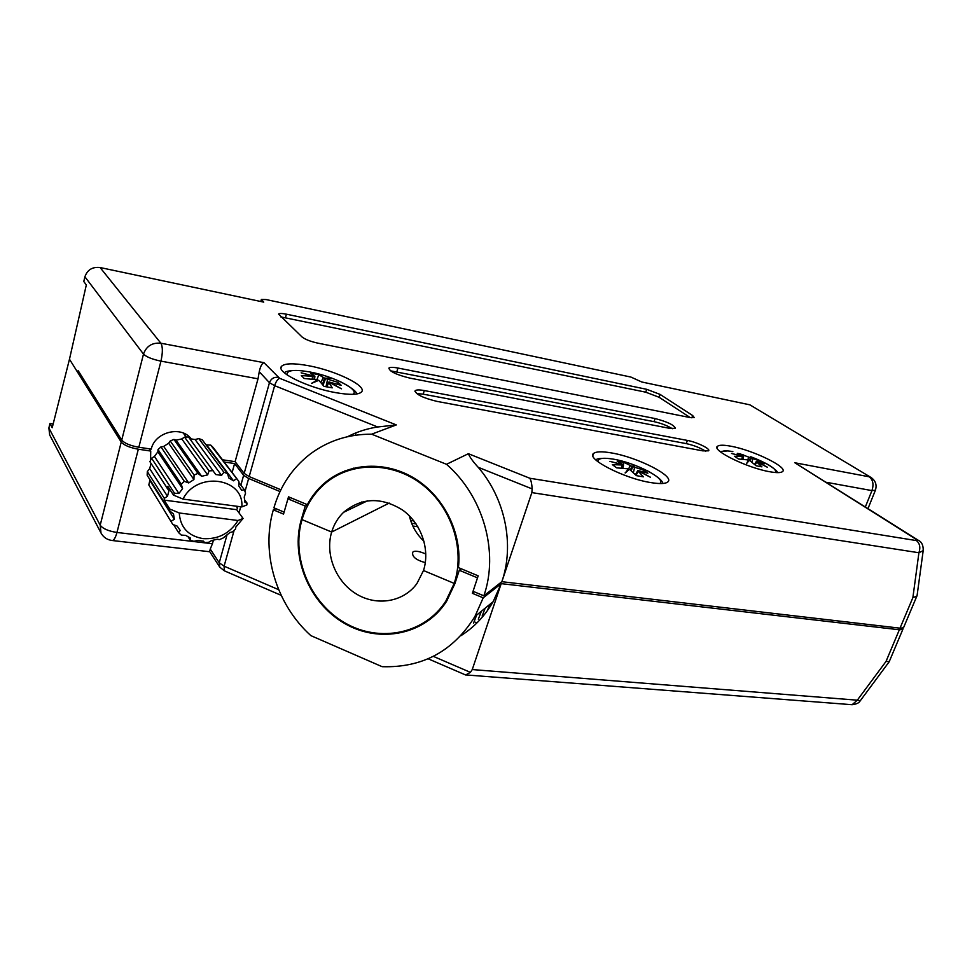 <?xml version="1.0" encoding="UTF-8"?>
<svg xmlns="http://www.w3.org/2000/svg" width="972" height="972" viewBox="0 0 972 972"><rect width="100%" height="100%" fill="white"/><g stroke="black" fill="none" stroke-linecap="round" stroke-linejoin="round"><path stroke-width="1.46" d="M438.749 611.473L438.008 611.181M416.028 523.872L411.642 523.276M417.839 526.702L412.821 526.034M275.963 508.696L273.339 509.826C260.63 552.886 276.291 604.548 310.87 635.627L382.13 666.683C422.419 667.946 453.341 651.216 474.907 616.503L483.193 597.841L472.38 593.309L477.507 577.854L459.282 570.26L454.884 583.686L446.525 601.376C425.274 634.704 379.688 643.914 344.61 623.465C309.363 603.333 290.142 557.393 301.381 519.352L305.269 506.048L287.943 498.83L290.604 497.7M53.156 423.999L49.949 423.513L52.209 427.741L69.474 359.215L121.233 442.053C124.003 445.249 129.701 447.642 138.328 449.21L150.733 451.057L150.551 460.23M461.336 568.814L459.282 570.26M149.263 448.821L150.733 451.057M474.324 591.827L472.38 593.309M433.33 656.367L470.424 672.357L472.258 669.562L501.2 583.637L483.193 597.841M460.777 635.797C474.178 627.268 484.967 615.896 493.144 601.68L501.2 583.637L899.355 629.771L902.83 629.382L902.988 628.046M413.817 520.858L410.609 520.421M280.021 491.553L248.65 478.491L245.017 491.443M232.126 472.489L234.592 463.559L243.632 475.296L248.65 478.491M138.328 449.21L116.956 532.462L212.418 543.749L213.403 540.201M212.418 543.749L210.256 549.071L219.235 562.8L227.132 534.454M224.192 462.004L234.592 463.559M48.879 427.984L100.189 525.208L100.991 532.972L49.681 434.946L48.879 427.984L49.949 423.513M445.006 603.648L443.84 604.013M475.32 622.214L476.948 622.906M273.339 509.826L283.532 514.091L287.943 498.83M308.051 504.82L305.269 506.048M889.271 661.543L886.014 661.446L899.355 629.771M850.5 704.591L852.128 704.712L857.292 700.18L860.269 700.751M234.106 530.42L224.095 566.178L224.313 570.795L219.794 567.15L209.648 551.561L210.256 549.071M470.424 672.357L465.612 674.957M888.991 662.029L860.038 701.067C859.09 702.902 856.466 704.129 852.128 704.712L466.536 674.981M188.908 436.513L188.823 437.449M363.637 502.67L361.645 502.002M331.659 532.036L389.225 503.071L331.659 532.036L302.025 519.619L331.659 532.036C324.915 554.332 335.753 581.499 356.25 593.916C376.662 606.504 403.477 602.154 416.903 583.589L423.5 570.528L454.216 583.407L455.212 582.69L454.216 583.407C465.467 549.496 451.701 506.947 421.763 484.214C391.91 461.323 350.673 461.53 324.964 483.692C313.968 493.241 306.314 505.221 302.025 519.619C290.871 557.321 309.91 602.859 344.829 622.833C379.59 643.112 424.776 634.036 445.869 601.036L454.216 583.407L423.5 570.528C430.28 549.605 421.35 523.531 402.663 510.106C381.194 496.765 361.499 497.506 343.553 512.329C337.964 517.772 334.003 524.333 331.659 532.036M353.504 468.152L347.101 470.873M371.802 428.045L369.518 428.567M767.358 467.216L756.35 461.408L764.429 463.814L760.213 461.068L751.332 458.128L752.061 457.277L750.408 457.763L740.142 453.863L737.274 453.377L743.58 456.488L731.527 453.462L743.422 456.646L734.443 456.269L738.611 459.027L748.428 459.938L746.666 463.437L749.363 460.291L756.155 465.782L761.902 466.839L756.216 461.566L767.151 467.131M747.918 461.506L748.428 459.938M743.422 456.646L742.985 459.234M743.082 459.234L743.58 456.488M742.462 455.734L742.973 454.446M750.408 457.763L749.473 460.339M750.214 460.728L751.332 458.128M759.752 462.222L760.213 461.068M756.35 461.408L754.551 464.3M749.558 460.376L750.202 458.869L750.894 459.136M752.061 457.277L750.202 458.869M748.161 461.627L746.532 463.377M425.845 554.004C420.062 551.501 415.919 550.699 413.404 551.61L412.76 552.218C411.739 556.543 415.919 560.03 425.311 562.654M487.324 610.732L489.779 604.414M431.507 617.366L437.072 613.235M473.558 623.101L476.657 615.082M424.023 541.295C416.538 534.308 411.654 525.816 409.37 515.828M482.148 616.029L485.198 608.132M478.321 619.176L481.395 611.23M308.331 365.666C293.52 362.993 284.565 363.236 281.467 366.395C275.769 372.094 308.282 387.974 335.935 392.688C350.151 395.118 358.704 394.839 361.596 391.874C367.319 385.993 335.595 370.575 308.331 365.666M730.835 446.209C723.739 444.884 719.304 444.897 717.555 446.233C710.872 450.048 747.322 468.018 769.873 471.76C776.579 472.951 780.771 472.914 782.448 471.663C788.948 467.593 753.021 450.072 730.835 446.209M611.291 452.903C601.899 451.287 595.982 451.482 593.552 453.487C585.691 458.687 624.437 478.601 651.021 482.622C659.867 484.044 665.443 483.837 667.752 481.978C675.528 476.462 637.413 457.119 611.291 452.903M687.386 440.425L424.278 390.562C419.284 389.663 416.247 389.723 415.166 390.756C415.822 394.438 423.075 397.973 436.914 401.375L702.792 450.862L708.527 450.826C711.164 449.113 696.742 442.053 687.386 440.425L686.22 443.609L423.172 394.158L416.623 393.563M655.104 418.555L397.961 368.048C392.943 367.1 389.918 367.124 388.885 368.109C389.59 371.486 396.515 374.803 409.686 378.072L669.514 428.312L675.333 428.336C674.289 425.092 667.557 421.836 655.104 418.555L654.01 421.641L390.537 370.842M646.72 389.322L286.412 314.187C281.965 313.312 279.341 313.263 278.551 314.078L302.073 336.992C305.196 339.422 310.372 341.451 317.565 343.08L689.938 417.535L694.251 417.596L692.672 415.542L660.097 394.413L646.72 389.322L645.712 392.178L280.689 316.872M923.364 549.435L923.193 550.638L918.917 552.752L531.854 492.61L532.17 488.916L478.2 467.289C473.085 461.749 469.816 457.229 468.383 453.705L446.513 464.3L371.632 434.18L396.321 424.922L377.683 426.987L274.639 385.677L249.184 476.584L244.166 473.388L235.115 461.676L222.515 459.792M191.18 438.894C181.472 425.286 154.888 431.908 151.243 449.113L138.838 447.254C130.212 445.686 124.501 443.293 121.731 440.097L143.492 354.087L84.904 276.789C87.383 269.766 92.449 266.68 100.104 267.543L263.728 302.122L261.359 299.449L266.061 299.558L630.937 377.075L641.775 381.996L749.886 404.838L871.094 477.519L749.886 404.838M338.074 474.822L338.365 473.838M344.319 471.93L344.598 471.019M355.278 435.249L355.983 432.856M308.379 504.189L307.322 504.662C311.769 496.303 317.528 489.098 324.599 483.035C348.535 462.55 385.811 460.436 415.178 478.795C444.569 497.093 462.417 533.895 458.407 567.599L478.175 575.837L473.048 591.304L483.862 595.824C499.073 552.23 483.534 496.522 446.513 464.3M121.731 440.097L78.149 370.648L77.724 372.422L69.474 359.215L86.326 284.93L83.774 281.528L84.904 276.789M280.884 489.767L249.184 476.584M307.322 504.662L288.514 496.826L284.103 512.11L273.91 507.834C280.373 485.781 292.426 467.884 310.068 454.155C327.941 440.766 348.462 434.107 371.632 434.18M335.632 475.308L336.506 475.66M190.658 438.822L190.05 437.607M903.826 627.013L903.51 627.778L900.023 628.167L501.856 581.693L483.862 595.824M531.854 492.61L501.856 581.693C514.625 544.806 505.355 498.843 478.2 467.289M244.166 473.388L269.451 382.701L259.257 371.729L258.017 378.813L235.115 461.676M347.66 436.659C357.04 431.823 367.052 428.591 377.683 426.987M79.449 372.713L77.724 372.422M705.636 451.239C700.387 447.849 693.911 445.31 686.22 443.609M672.332 428.725C667.314 425.615 661.215 423.257 654.01 421.641M690.217 417.583L659.089 397.269L645.712 392.178M900.023 628.167L912.878 597.622L918.917 552.752C920.666 547.443 919.828 543.397 916.402 540.59L916.705 539.691L794.853 462.769L918.309 540.286M912.878 597.622L916.778 596.286L917.191 594.779M916.705 539.691L918.431 540.347C921.796 541.975 923.388 545.401 923.193 550.626L917.033 595.945M259.257 371.729C260.375 366.42 261.942 363.394 263.934 362.665L279.608 378.29L396.321 424.922M468.383 453.705L529.825 478.248C531.064 480.265 531.842 483.813 532.17 488.916M241.834 506.922L183.003 499.086C196.976 470.788 244.361 477.872 241.834 506.922L246.864 504.954L246.961 502.998L244.968 502.415L244.227 497.093L245.576 493.083L244.324 489.706L241.7 490.325L238.772 485.891L238.881 481.432L213.269 447.582L210.73 445.103L206.562 444.884L233.499 480.812L228.797 477.945L227.509 473.534L202.298 439.866L198.81 438.591L195.08 439.526L221.543 475.369L215.772 474.543L188.483 436.975L184.583 437.108L181.764 438.931L176.078 440.17L173.939 439.429L170.234 440.96L168.678 443.232L163.709 446.415L160.951 446.889L158.023 449.599L157.877 451.81L154.439 456.415L151.583 458.213L149.907 461.676L168.934 490.799L167.476 496.303L164.317 498.332L164.171 500.118L169.808 509.012L179.273 512.985C180.245 527.395 188.155 535.937 202.978 538.634C218.165 539.496 229.854 533.458 238.019 520.506L243.073 518.465L236.718 509.693L237.496 508.04L236.245 506.181M243.073 518.465L235.856 526.994L235.503 529.06L232.539 531.83L229.902 532.559L223.135 538.002L219.38 539.654L217.315 539.181L211.495 540.614L208.555 542.327L204.557 542.595L203.488 541.137L197.753 540.456L193.878 541.331L190.233 540.153L190.463 538.099L185.676 535.378L181.302 535.086L178.569 532.62L180.209 530.445L177.123 526.059L172.809 524.455L148.813 484.943L172.809 524.455M150.004 479.767L148.813 484.943M151.049 463.437L149.7 468.626L147.319 471.614L147.149 475.259L169.76 511.005L169.808 509.012M195.08 439.526L189.747 438.7M238.881 481.432L210.73 445.103M233.499 480.812L236.245 478.892M227.509 473.534L223.888 472.246L198.81 438.591M221.543 475.369L223.888 472.246M213.135 470.679L209.065 470.861L184.583 437.108M173.939 439.429L197.948 473.4L201.666 476.28L207.631 474.907L209.065 470.861M197.948 473.4L194.072 475.041L170.234 440.96M160.951 446.889L184.34 481.322L188.702 482.938L193.914 479.56L194.072 475.041M184.34 481.322L181.266 484.178L158.023 449.599M151.583 458.213L174.486 493.217L178.921 493.497L182.554 488.637L181.266 484.178M174.486 493.217L173.502 495.113L167.816 486.365L167.038 488.078M183.003 499.086L173.502 495.113M149.7 468.626L167.476 496.303M147.319 471.614L164.317 498.332M244.324 489.706L238.857 482.477M173.66 524.771L178.569 532.62M188.082 536.787L190.233 540.153M206.562 444.884L205.59 444.265M246.961 502.998L244.652 499.912M171.424 521.065L174.365 519.279L173.478 513.884L169.76 511.005M179.273 512.985L238.019 520.506M150.247 481.091L174.365 519.279M154.439 456.415L178.921 493.497M157.877 451.81L182.554 488.637M163.709 446.415L188.702 482.938M168.678 443.232L193.914 479.56M176.078 440.17L201.666 476.28M181.764 438.931L207.631 474.907M164.171 500.118L236.718 509.693M650.377 477.191L637.96 470.509L647.874 473.23L643.561 470.035L632.845 466.694L634.765 465.649L631.8 466.281L624.121 462.417L620.695 461.749L617.232 461.214L623.538 464.847L609.918 461.348L623.283 465.029L612.36 464.64L616.588 467.848L628.374 468.856L625.288 472.963L629.419 469.269L636.417 475.648L643.391 476.839L637.717 470.691L650.098 477.082M627.888 470.545L628.374 468.856M623.283 465.029L622.809 468.127M622.991 468.14L623.538 464.847M623.307 464.47L624.121 462.417M631.8 466.281L630.524 469.901M631.241 470.509L632.845 466.694M642.929 471.639L643.561 470.035M635.457 474.628L637.717 470.691M630.682 470.011L631.727 467.532L632.383 467.787M632.76 466.888L631.727 467.532M627.572 470.655L625.13 472.89M341.512 388.812L329.168 382.008L341.221 385.337L338.195 382.433L325.596 378.545L330.504 378.29L324.563 378.132L318.816 374.755L314.77 373.916L310.688 373.224L314.794 376.298L301.15 372.823L314.296 376.431L301.32 375.569L304.212 378.485L317.82 379.906L311.611 383.308L318.865 380.319L323.98 386.346L332.242 387.864L328.682 382.142L341.16 388.666M317.662 380.757L317.82 379.906M314.296 376.431L314.029 379.238M314.43 379.287L314.794 376.298M316.921 379.651L318.816 374.755M324.563 378.132L322.522 384.292M323.056 385.021L325.596 378.545M337.527 384.147L338.195 382.433M322.935 384.851L325.158 379.651M312.377 383.065L311.611 383.308M240.728 506.777L239.015 512.876M219.794 567.15L219.235 562.8L224.095 566.178L278.672 589.7M240.886 485.15L243.632 475.296M100.991 532.972C103.445 537.407 107.272 539.934 112.485 540.541C114.149 540.007 115.632 537.322 116.956 532.462C108.414 531.125 102.838 528.707 100.189 525.208L121.233 442.053M472.258 669.562L857.292 700.18L886.014 661.446M302.219 518.963L301.381 519.352M209.77 551.744L111.744 540.456M281.175 595.338L224.641 570.941M721.443 452.6C721.783 450.644 725.586 450.315 732.852 451.628M750.736 456.755L756.568 459.039C770.274 465.005 776.677 469.512 775.79 472.55M755.232 464.932L756.714 462.174M741.794 459.161L742.414 456.682M747.65 459.707L749.023 457.156M752 462.113L752.875 458.626M750.384 460.327L749.667 460.06M529.825 478.248L916.402 540.59M794.853 462.769L869.211 476.79C873.014 479.828 873.925 484.433 871.945 490.605L826.443 482.319M100.104 267.543L160.878 343.225L263.934 362.665M261.638 300.141L261.237 301.587M865.372 506.874L871.945 490.605L875.444 490.18M258.017 378.813L160.951 361.134L138.838 447.254M423.172 394.158L424.278 390.562M396.904 371.523L397.961 368.048M659.089 397.269L660.097 394.413M691.833 417.826L692.672 415.542M285.476 317.54L286.412 314.187M160.878 343.225C162.81 346.7 162.834 352.678 160.951 361.134C152.227 359.312 146.42 356.955 143.492 354.087C146.432 346.068 152.227 342.448 160.878 343.225M279.608 378.29C277.603 379.153 275.951 381.619 274.639 385.677L269.451 382.701C270.969 378.776 273.776 376.978 277.87 377.306M598.157 461.882C597.549 458.322 602.579 457.411 613.259 459.136C635.481 462.648 667.63 479.354 659.648 483.546M636.101 475.308L638.154 471.408M621.29 468.03L622.007 465.078M628.082 469.841L630.318 465.564M633.392 472.538L634.667 467.277M631.8 469.197L631.047 468.905M287.214 374.985C286.254 370.247 293.666 369.214 309.461 371.899C333.384 376.115 360.648 390.027 352.848 394.328M326.811 386.807L328.743 382.774M312.085 379.044L312.644 376.383M320.991 382.263L323.275 377.464M326.009 386.674L327.613 379.177M493.144 601.68L474.907 616.503M889.076 662.005L902.83 629.382M465.612 674.969L428.13 658.785M491.164 603.284L489.924 606.941M343.553 512.329L367.525 500.787M727.761 450.911L720.143 451.579M767.09 464.057C773.785 468.164 777.284 471.019 777.588 472.635M412.76 552.218L412.432 553.262M445.869 601.036L447.485 599.846M281.03 367.963L281.467 366.395M327.139 481.905L327.503 480.69M717.032 447.618L717.555 446.233M592.859 455.516L593.552 453.487M326.981 482.027L324.599 483.035M261.31 299.619L260.8 301.502M414.959 391.412L415.166 390.756M916.778 596.286L903.51 627.778M871.094 477.519C875.736 480.861 877.121 485.21 875.274 490.593L868.008 508.538M183.295 433.062L186.162 436.999M607.464 458.383C600.587 458.189 596.699 458.699 595.8 459.914M647.036 470.57C656.999 476.037 662.284 480.338 662.892 483.473M298.21 370.466C290.434 370.381 285.804 371.146 284.31 372.762M340.212 381.595C351.39 387.488 356.846 391.631 356.554 394.012M314.892 376.2L314.588 379.299M328.56 382.348L326.361 386.735"/></g></svg>
